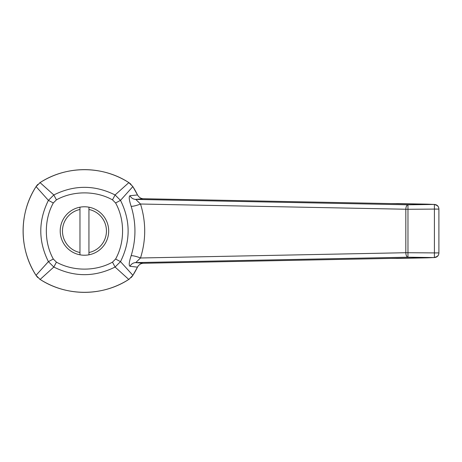 <?xml version="1.0" encoding="UTF-8"?>
<svg xmlns="http://www.w3.org/2000/svg" width="462" height="462" viewBox="0 0 462 462"><rect width="100%" height="100%" fill="white"/><g stroke="black" fill="none" stroke-linecap="round" stroke-linejoin="round"><path stroke-width="0.69" d="M88.941 207.19A24.226 24.226 0 0 0 79.966 207.19L79.966 254.81A24.226 24.226 0 0 0 108.685 231A24.226 24.226 0 0 0 88.941 207.19L88.941 252.523A21.985 21.985 0 0 0 88.941 209.477M79.966 207.19A24.226 24.226 0 0 0 79.966 254.81M79.966 209.477A21.985 21.985 0 0 0 79.966 252.523M88.941 254.81L88.941 252.523M143.434 198.729L434.499 204.441C437.179 204.747 438.646 206.243 438.9 208.928L438.9 253.072C438.646 255.757 437.179 257.253 434.499 257.559L407.946 257.201L135.741 262.612L143.191 263.276L434.367 257.559M36.071 186.602L36.019 186.683C18.861 212.953 18.861 249.047 36.019 275.317A13.462 13.462 0 0 0 37.913 277.662A13.462 13.462 0 0 1 36.019 275.317L48.412 261.636C38.248 241.21 38.248 220.79 48.412 200.364L36.071 186.602L40.136 182.565A13.462 13.462 0 0 0 39.443 183.039A13.462 13.462 0 0 1 40.136 182.565C66.407 165.408 102.5 165.408 128.771 182.565A13.462 13.462 0 0 1 131.116 184.453A13.462 13.462 0 0 0 128.771 182.565L132.837 186.602L120.501 200.364C130.659 220.79 130.659 241.21 120.501 261.636L132.894 275.317A13.462 13.462 0 0 1 131 277.662A13.462 13.462 0 0 0 132.894 275.317L137.462 267.151L130.007 266.285C128.684 265.592 129.06 262.081 131.139 255.746C136.209 239.345 136.209 222.846 131.139 206.254C129.06 199.919 128.684 196.402 130.007 195.715L137.52 194.958M137.566 195.056L137.514 194.947C138.987 197.372 140.881 198.631 143.191 198.724L135.741 199.388L407.946 204.799L434.453 204.441M137.607 266.863L138.311 265.789M141.69 263.531L142.544 263.346M142.81 263.311L143.301 263.271M137.584 266.909L137.514 267.053C138.981 264.628 140.881 263.369 143.191 263.276M132.837 186.602L132.894 186.683A13.462 13.462 0 0 0 132.415 185.984A13.462 13.462 0 0 1 132.894 186.683L137.462 194.849M56.428 262.145L53.817 267.042L40.136 279.435A82.479 82.479 0 0 0 128.771 279.435A13.462 13.462 0 0 0 129.47 278.961A13.462 13.462 0 0 1 128.771 279.435C102.5 296.592 66.407 296.592 40.136 279.435A13.462 13.462 0 0 1 39.443 278.961A13.462 13.462 0 0 0 40.136 279.435A82.479 82.479 0 0 0 128.771 279.435L115.09 267.042C94.67 277.206 74.243 277.206 53.817 267.042L48.412 261.636L53.309 259.032L56.428 262.145C73.158 271.448 95.784 271.437 112.485 262.145L115.598 259.032C124.902 242.296 124.89 219.669 115.598 202.968L112.485 199.855C95.75 190.552 73.123 190.563 56.428 199.855L53.309 202.968C44.006 219.704 44.017 242.331 53.309 259.032M433.217 257.582L427.021 257.854A4.487 2.472 88.9 0 0 427.05 257.854A4.487 2.472 88.9 0 0 427.067 257.854A4.487 4.487 0 0 0 427.159 257.854A4.487 4.302 87.5 0 1 427.021 257.854L397.222 258.437A4.487 2.472 88.9 0 0 397.245 258.437A4.487 2.472 88.9 0 0 397.274 258.437M397.054 203.563A4.487 4.36 88.7 0 1 397.222 203.563A4.487 4.487 0 0 0 397.054 203.563L395.443 203.598A4.487 4.36 88.7 0 1 395.611 203.598L397.222 203.563A4.487 2.472 -88.9 0 1 397.245 203.563L427.021 204.146A4.487 4.302 -87.5 0 1 427.159 204.146A4.487 4.487 0 0 0 427.05 204.146A4.487 2.472 91.1 0 0 427.05 204.146A4.487 2.472 91.1 0 0 427.021 204.146L433.148 204.418M427.05 204.146L397.245 203.563A4.487 2.472 -88.9 0 1 397.274 203.563M40.055 182.617L53.817 194.958C74.243 184.794 94.67 184.794 115.09 194.958L128.858 182.617M130.007 195.715A6.728 6.508 -95 0 0 135.741 199.388L140.506 204.013C146.102 221.979 146.102 239.974 140.506 257.987L135.741 262.612A6.728 6.508 95 0 0 130.007 266.285M131.139 206.254A6.728 1.103 162.3 0 0 140.506 204.013L407.969 209.28L407.969 252.72L434.413 252.91L434.372 257.392A4.487 4.481 -0 0 0 438.9 252.91L434.413 252.91L434.413 209.09L407.969 209.28L407.946 204.799A4.487 2.148 91.1 0 0 405.821 209.28L405.821 252.72A4.487 2.148 88.9 0 0 407.946 257.201L407.969 252.72L405.821 252.72L140.506 257.987A6.728 1.103 -162.3 0 0 131.139 255.746M112.485 199.855L115.09 194.958L120.501 200.364L115.598 202.968M53.309 202.968L48.412 200.364L53.817 194.958L56.428 199.855M115.598 259.032L120.501 261.636L115.09 267.042L112.485 262.145M36.071 275.398L40.055 279.383M132.837 275.398L128.858 279.383M36.019 275.317A82.479 82.479 0 0 1 36.019 186.683A13.462 13.462 0 0 1 37.913 184.338A13.462 13.462 0 0 0 36.019 186.683A82.479 82.479 0 0 0 36.019 275.317M434.499 257.559L437.618 256.214M434.499 204.441L437.618 205.786M40.136 182.565A82.479 82.479 0 0 1 128.771 182.565A82.479 82.479 0 0 0 40.136 182.565M132.894 186.683A82.479 82.479 0 0 1 137.514 194.947A82.479 82.479 0 0 0 132.894 186.683M137.514 267.053A82.479 82.479 0 0 1 132.894 275.317A82.479 82.479 0 0 0 137.514 267.053M395.611 203.598L390.904 203.586M427.05 257.854L395.611 258.402A4.487 4.36 91.3 0 1 395.443 258.402L397.054 258.437A4.487 4.487 0 0 0 397.245 258.437A4.487 4.36 91.3 0 1 397.054 258.437M390.904 258.414L395.611 258.402M434.413 209.09L438.9 209.09A4.487 4.481 180 0 0 434.372 204.608L434.413 209.09M427.159 204.146L433.241 204.418M395.443 203.598L390.881 203.586M390.881 258.414L395.443 258.402M433.241 257.582L427.159 257.854"/></g></svg>
